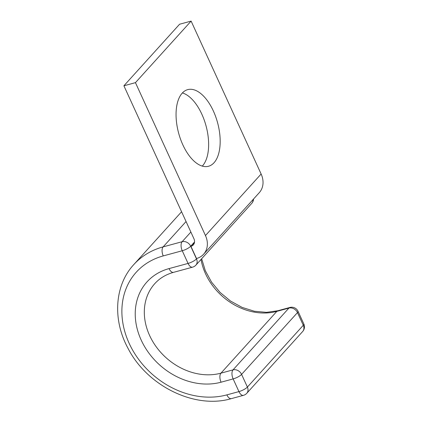 <?xml version="1.0" encoding="UTF-8"?>
<svg xmlns="http://www.w3.org/2000/svg" width="422" height="422" viewBox="0 0 422 422"><rect width="100%" height="100%" fill="white"/><g stroke="black" fill="none" stroke-linecap="round" stroke-linejoin="round"><path stroke-width="0.63" d="M182.394 92.935A39.7 20.161 -105.2 0 1 201.843 114.198A39.7 20.161 -105.2 0 1 202.291 166.104M213.39 111.06A39.7 20.161 74.8 0 0 187.695 89.638A39.7 20.161 74.8 0 0 182.842 144.836A39.7 20.161 74.8 0 0 208.537 166.257A39.7 20.161 74.8 0 0 213.39 111.06M194.473 242.428L190.929 246.353L196.499 258.522A20.836 17.065 42.1 0 0 203.594 254.244A20.836 17.065 42.1 0 0 205.461 235.555L135.451 82.649L123.904 85.787L193.914 238.699A6.947 5.686 42.1 0 1 193.292 244.924A6.947 5.686 42.1 0 1 190.929 246.353M135.451 82.649L191.119 21.1L179.572 24.239L123.904 85.787M191.119 21.1L261.128 174.012A20.836 17.065 42.1 0 1 259.261 192.696L203.594 254.244M261.128 174.012L205.461 235.555M186.055 221.534L163.135 246.875A86.23 70.638 42.1 0 0 133.779 264.599C114.557 285.293 112.431 319.575 127.866 348.039C146.93 385.85 194.669 409.498 231.367 398.626A6.947 3.529 74.8 0 1 226.872 394.876A79.289 64.951 42.1 0 1 129.153 343.318A79.289 64.951 42.1 0 1 163.251 255.917A6.947 3.529 -105.2 0 1 163.135 246.875L182.14 241.706L190.871 232.053M163.251 255.917L182.251 250.747A6.947 3.529 -105.2 0 1 182.14 241.706A6.947 5.686 -137.9 0 1 190.697 246.221L196.504 258.902L196.968 258.391M201.658 258.739L205.303 270.692L211.564 282.149L220.126 292.462L230.512 301.039L242.149 307.416L254.376 311.241L266.488 312.354L277.808 310.75A6.947 3.529 74.8 0 0 276.848 311.367L220.954 373.159A57.872 47.406 42.1 0 1 156.583 347.285A57.872 47.406 42.1 0 1 154.811 283.621C159.727 278.209 165.973 274.448 173.553 272.343L192.553 267.173A6.947 3.529 -105.2 0 1 188.059 263.428L182.251 250.747A6.947 1.852 155.4 0 0 190.697 246.221L194.531 241.985M173.553 272.343A6.947 3.529 -105.2 0 1 169.053 268.592L188.059 263.428A6.947 1.852 155.4 0 0 196.504 258.902A6.947 5.686 -137.9 0 1 195.882 265.132L251.77 203.335A6.947 5.686 -137.9 0 0 253.026 199.59M231.367 398.626L243.441 395.34A6.947 3.529 -105.2 0 1 238.947 391.595L233.144 378.914A6.947 3.529 -105.2 0 1 233.028 369.872L220.954 373.159A6.947 3.529 74.8 0 0 221.07 382.2A64.819 53.098 42.1 0 1 141.18 340.048A64.819 53.098 42.1 0 1 169.053 268.592M221.07 382.2L233.144 378.914A6.947 1.852 -24.6 0 0 241.59 374.388L247.392 387.069L303.286 325.278L297.478 312.596L241.59 374.388A6.947 5.686 -137.9 0 0 233.028 369.872L288.922 308.081L276.848 311.367A57.872 47.406 42.1 0 1 201.014 259.451M226.872 394.876L238.947 391.595A6.947 1.852 -24.6 0 0 247.392 387.069A6.947 5.686 -137.9 0 1 246.77 393.299L302.664 331.507A6.947 5.686 -137.9 0 0 303.286 325.278A6.947 1.852 -24.6 0 0 303.824 323.954A6.947 6.947 0 0 1 302.664 331.507M303.824 323.954L298.022 311.278A6.947 1.852 -24.6 0 1 297.478 312.596A6.947 5.686 -137.9 0 0 288.922 308.081A6.947 3.529 -105.2 0 1 289.882 307.464L277.808 310.75M133.779 264.599L181.576 211.754M251.77 203.335A6.947 6.947 0 0 0 253.559 198.999M192.553 267.173A6.947 6.947 0 0 0 195.882 265.132M298.022 311.278A6.947 6.947 0 0 0 289.882 307.464M243.441 395.34A6.947 6.947 0 0 0 246.77 393.299"/></g></svg>
